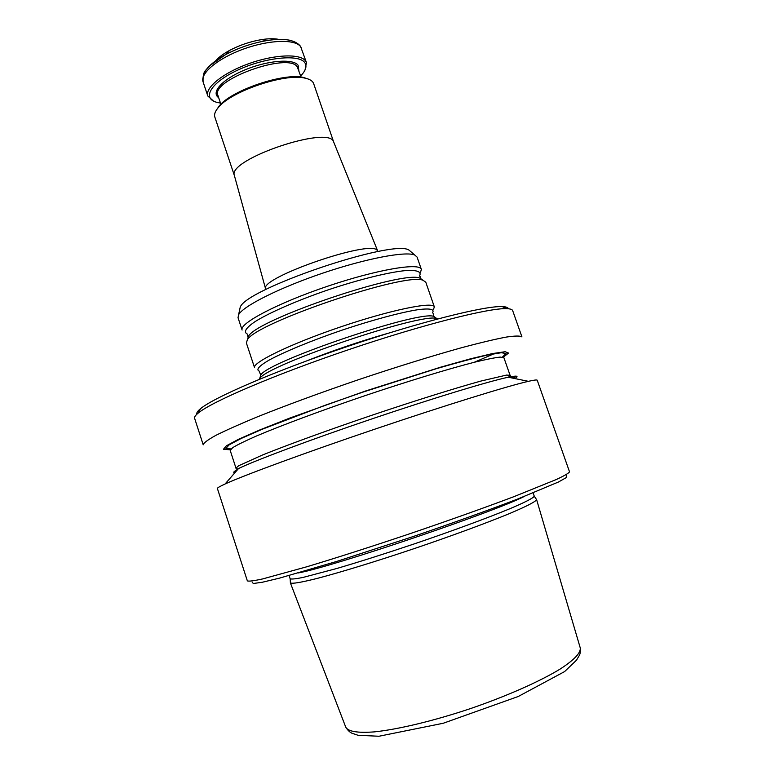 <?xml version="1.0" encoding="UTF-8"?>
<svg xmlns="http://www.w3.org/2000/svg" width="775" height="775" viewBox="0 0 775 775"><rect width="100%" height="100%" fill="white"/><g stroke="black" fill="none" stroke-linecap="round" stroke-linejoin="round"><path stroke-width="1.16" d="M508.39 308.77C508.08 307.462 506.046 306.745 502.287 306.6C485.014 305.679 419.963 321.916 347.549 346.444C275.125 370.944 213.58 397.556 200.425 408.774C197.518 411.167 196.337 412.988 196.889 414.208M533.161 492.929L534.256 496.194C533.384 498.034 525.13 502.268 509.485 508.894C487.068 518.146 451.912 531.107 414.373 543.856C385.611 553.524 359.803 561.72 336.931 568.453L303.073 577.423C295.934 578.867 291.632 579.332 290.17 578.809L289.065 575.554M290.373 582.354L290.402 582.926C292.223 583.953 301.301 582.413 317.643 578.295C340.942 572.183 376.573 561.265 414.189 548.613C451.786 535.864 487.252 522.776 510.231 513.263C526.322 506.424 535.089 501.938 536.533 499.807L536.252 499.129M474.222 362.293L494.14 353.71M521.953 336.931C520.422 335.701 515.143 335.749 506.123 337.106C494.905 339.247 480.209 342.744 462.026 347.588C432.624 355.754 396.461 366.943 358.767 379.605C321.141 392.441 285.617 405.509 257.3 416.882C239.911 424.08 226.116 430.232 215.896 435.337C207.913 439.745 203.68 442.903 203.215 444.821L194.612 418.297C194.205 417.095 195.407 415.352 198.216 413.065C211.517 401.828 274.466 374.761 348.643 349.67C422.801 324.551 489.248 307.82 506.637 308.663C510.26 308.779 512.275 309.438 512.682 310.639L521.953 336.931M503.227 357.246L508.536 353.061L505.145 351.724L492.464 353.574L470.638 358.777L440.684 367.156L365.228 391.113L289.927 418.016L260.177 429.786L238.652 439.222L226.368 445.799L223.432 449.277L229.245 449.723M514.755 378.539C519.231 375.875 517.08 375.439 508.313 377.222C489.442 381.106 433.448 398.069 372.058 418.849C310.659 439.628 255.876 460.166 238.535 468.536L225.07 483.997C219.742 486.438 217.184 487.95 217.397 488.521L247.351 580.863C248.668 581.512 253.764 580.872 262.657 578.925L306.687 566.806C336.214 557.932 372.688 546.239 410.827 533.394C448.928 520.442 485.005 507.567 513.854 496.688L556.188 479.57C564.433 475.714 568.879 473.128 569.518 471.81L537.24 380.254C537.056 379.673 534.111 380.031 528.395 381.329C508.255 385.863 445.276 405.325 375.478 428.953C305.67 452.571 243.815 475.366 225.07 483.997M566.447 475.695L566.418 477.516L558.417 482.031L518.068 498.877C489.132 509.979 451.777 523.396 412.019 536.93L336.35 561.546L279.649 578.092L262.386 582.238L253.28 583.507L252.156 582.083M307.094 360.714C333.734 350.242 360.83 341.077 388.353 333.211M278.961 39.418C274.379 38.459 268.537 38.527 261.427 39.632C250.248 41.521 239.64 45.115 229.613 50.404C223.297 53.843 218.608 57.34 215.557 60.886M213.464 101.031L207.807 96.013C204.726 87.788 223.055 72.86 248.775 63.657C274.437 54.376 300.371 53.427 305.563 60.944L306.454 62.62L305.011 70.041M220.487 103.075L217.794 102.571C201.355 99.055 209.986 82.964 237.402 70.273C264.624 57.437 298.976 53.872 304.759 62.63C306.89 65.662 306.135 69.421 302.502 73.906L300.671 75.931M308.247 79.04L303.674 77.519C284.289 72.366 231.338 90.288 219.063 106.165L216.351 110.147M234.457 175.799L234.399 175.596C226.784 159.543 329.966 124.62 333.667 141.999L313.662 83.642C312.742 81.017 309.893 79.195 305.127 78.168C285.278 72.889 230.863 91.305 218.298 107.56C215.14 111.271 213.987 114.448 214.849 117.093L234.467 175.818M239.591 310.126L240.192 307.307C245.181 289.007 393.981 238.642 409.064 250.151L411.244 252.02M421.348 269.371L417.095 257.097L414.828 255.072C405.984 250.974 366.11 258.443 322.739 273.149C279.358 287.816 243.137 306.096 238.603 314.718L238.032 317.711L242.11 330.034C238.981 323.543 277.498 303.161 327.215 286.372C376.902 269.516 419.885 262.308 421.348 269.371L420.457 272.645M434.339 306.881L425.795 282.216L423.169 280.366C406.875 271.667 254.994 323.068 247.341 339.886L246.373 342.947L254.568 367.728C251.914 362.681 291.022 343.654 340.903 326.808C390.755 309.893 433.38 301.252 434.339 306.881L433.554 309.225M437.827 318.903L436.858 318.603C423.441 311.889 266.271 365.093 259.693 378.578L259.102 379.392M235.968 468.11L230.194 450.411L232.684 447.659C237.353 444.802 245.287 440.917 256.477 435.996C281.373 425.417 321.363 410.508 364.289 395.909C407.262 381.426 448.086 368.987 474.29 362.274C486.167 359.377 494.828 357.653 500.272 357.081L503.924 357.759L510.086 375.323L506.579 375.071L480.839 381.077C454.76 388.294 413.976 401.053 370.944 415.574C327.941 430.173 287.796 444.802 262.696 454.915L238.603 465.775L235.968 468.11C236.017 469.175 237.063 469.224 239.117 468.265M513.786 378.345C515.452 376.989 513.98 376.689 509.378 377.444M237.818 469.369C233.701 471.558 232.713 472.692 234.864 472.76M502.374 357.091L506.046 353.516L501.328 352.712L487.804 354.969C474.484 358.021 457.26 362.613 436.141 368.755L363 392.092L325.209 405.238L262.134 429.282L241.296 438.408L229.187 444.831L225.932 448.328L231.018 448.948M524.191 496.494C493.559 512.246 332.252 566.845 298.356 572.938M536.571 499.507L580.223 647.813C581.027 652.686 574.43 659.709 560.432 668.883C540.136 681.322 506.705 696.173 470.163 708.699C433.525 720.944 397.953 729.44 374.267 731.891C357.575 733.111 348.072 731.532 345.757 727.183L290.354 582.848M203.447 76.337C204.174 69.692 211.565 62.446 225.641 54.579C238.719 47.692 252.543 43.012 267.123 40.533C277.353 38.953 285.471 39.002 291.478 40.668M229.613 50.404L225.641 54.579L209.744 65.73C206.237 70.893 202.604 69.798 203.079 81.859C199.902 73.344 218.124 58.154 243.796 48.951C269.429 39.661 295.411 38.963 300.7 46.771L306.454 62.62M218.676 97.669C210.49 92.351 222.696 78.943 245.346 69.702C267.898 60.353 293.27 58.445 298.104 65.265L298.83 70.535M220.875 104.247L217.959 95.528C209.851 80.261 288.717 51.77 297.3 66.95L301.068 77.103M265.67 289.085L265.622 288.92C258.743 278.157 370.043 239.494 377.125 250.248L377.754 251.148M422.811 280.114L420.186 278.244C420.99 277.44 420.748 276.723 419.459 276.065C421.92 271.734 417.328 269.903 405.683 270.572C388.614 272.228 359.222 279.455 328.368 289.782C297.59 300.322 269.845 312.432 255.285 321.48C245.627 328.019 243.088 332.272 247.671 334.219C247.041 335.517 247.293 336.234 248.417 336.379L247.467 339.46M423.169 280.366L420.186 278.244C404.017 269.603 256.012 319.697 248.417 336.379L247.341 339.886M432.557 312.683C434.746 309.225 430.048 308.198 418.461 309.613C401.518 312.189 372.543 319.92 342.037 330.15C311.579 340.554 283.873 352.015 268.838 360.259C258.772 366.178 255.663 369.84 259.509 371.264M435.86 317.895L433.855 316.442C420.476 309.738 267.317 361.576 260.768 375.032L260.042 377.406M290.17 578.809L290.402 582.926M534.256 496.194L536.571 499.604M320.036 567.465L320.598 566.38M200.425 408.774L198.216 413.065M502.287 306.6L506.637 308.663M510.086 375.323C511.064 375.768 510.26 376.447 507.683 377.357M508.313 377.222L528.395 381.329M580.359 648.326C580.611 651.911 580.097 654.565 578.809 656.26L576.513 660.164L564.597 671.586L518.272 696.483L443.232 723.259L378.917 736.25L358.069 735.301L354.049 733.915C350.998 733.353 348.237 731.116 345.757 727.183M261.427 39.632L267.123 40.533C283.95 37.907 295.052 39.787 300.419 46.171L301.611 48.505M203.079 81.859L207.807 96.013M219.063 106.165L218.298 107.56M303.674 77.519L305.127 78.168M234.399 175.596L265.786 289.559M333.667 141.999L377.948 251.594M240.192 307.307L238.603 314.718M409.064 250.151L414.828 255.072M433.07 313.371L433.855 316.442L436.858 318.603M259.518 372.116L260.768 375.032L259.693 378.578"/></g></svg>
